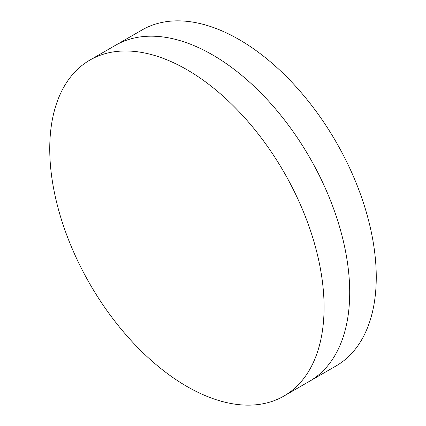 <?xml version="1.0" encoding="UTF-8"?>
<svg xmlns="http://www.w3.org/2000/svg" width="426" height="426" viewBox="0 0 426 426"><rect width="100%" height="100%" fill="white"/><g stroke="black" fill="none" stroke-linecap="round" stroke-linejoin="round"><path stroke-width="0.64" d="M89.918 60.066L115.542 45.273A193.984 111.995 60 0 1 212.537 54.879A193.984 111.995 60 0 1 339.261 225.823A193.984 111.995 60 0 1 309.526 381.265L336.082 365.934A193.984 111.995 60 0 0 365.817 210.492A193.984 111.995 60 0 0 239.093 39.549A193.984 111.995 60 0 0 142.098 29.942L115.542 45.273A193.984 111.995 60 0 1 212.537 54.879A193.984 111.995 60 0 1 339.261 225.823A193.984 111.995 60 0 1 309.526 381.265L283.902 396.058A193.984 111.995 60 0 1 186.907 386.451A193.984 111.995 60 0 1 60.183 215.508A193.984 111.995 60 0 1 89.918 60.066A193.984 111.995 60 0 1 186.907 69.678A193.984 111.995 60 0 1 313.637 240.615A193.984 111.995 60 0 1 283.902 396.058"/></g></svg>
